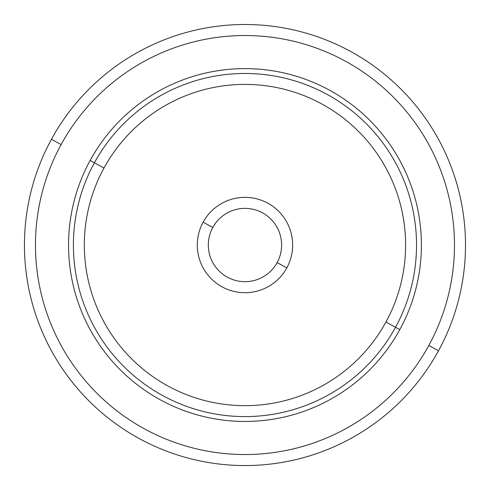 <?xml version="1.0" encoding="UTF-8"?>
<svg xmlns="http://www.w3.org/2000/svg" width="490" height="490" viewBox="0 0 490 490"><rect width="100%" height="100%" fill="white"/><g stroke="black" fill="none" stroke-linecap="round" stroke-linejoin="round"><path stroke-width="0.73" d="M212.807 227.464A36.646 36.646 0 0 1 262.536 212.868A36.646 36.646 0 0 1 277.132 262.597A36.646 36.646 0 0 1 227.403 277.193A36.646 36.646 0 0 1 212.807 227.464L203.13 222.172A47.671 47.671 0 0 1 267.828 203.191A47.671 47.671 0 0 1 286.809 267.889L277.132 262.597A36.646 36.646 0 0 0 262.536 212.868A36.646 36.646 0 0 0 212.807 227.464A36.646 36.646 0 0 0 227.403 277.193A36.646 36.646 0 0 0 277.132 262.597L286.809 267.889A47.671 47.671 0 0 1 222.111 286.871A47.671 47.671 0 0 1 203.13 222.172A47.671 47.671 0 0 0 222.111 286.871A47.671 47.671 0 0 0 286.809 267.889A47.671 47.671 0 0 0 267.828 203.191A47.671 47.671 0 0 0 203.13 222.172L212.807 227.464A36.646 36.646 0 0 1 213.291 226.601M51.438 139.301A220.531 220.531 0 0 0 139.24 438.562A220.531 220.531 0 0 0 438.501 350.76A220.531 220.531 0 0 0 350.699 51.499A220.531 220.531 0 0 0 51.438 139.301L61.109 144.587A209.506 209.506 0 0 0 144.526 428.891A209.506 209.506 0 0 0 428.824 345.474L438.501 350.76A220.531 220.531 0 0 1 139.24 438.562A220.531 220.531 0 0 1 51.438 139.301A220.531 220.531 0 0 1 350.699 51.499A220.531 220.531 0 0 1 438.501 350.76L428.824 345.474A209.506 209.506 0 0 0 345.413 61.177A209.506 209.506 0 0 0 61.109 144.587L51.438 139.301M428.824 345.474A209.506 209.506 0 0 1 144.526 428.891A209.506 209.506 0 0 1 61.109 144.587A209.506 209.506 0 0 1 345.413 61.177A209.506 209.506 0 0 1 428.824 345.474M399.797 329.611A176.425 176.425 0 0 0 329.55 90.203A176.425 176.425 0 0 0 90.142 160.451A176.425 176.425 0 0 0 160.389 399.858A176.425 176.425 0 0 0 399.797 329.611L395.528 327.283A171.561 171.561 0 0 0 327.222 94.472A171.561 171.561 0 0 0 94.411 162.778L90.142 160.451A176.425 176.425 0 0 1 329.55 90.203A176.425 176.425 0 0 1 399.797 329.611A176.425 176.425 0 0 1 160.389 399.858A176.425 176.425 0 0 1 90.142 160.451L94.411 162.778A171.561 171.561 0 0 0 162.717 395.589A171.561 171.561 0 0 0 395.528 327.283L399.797 329.611M94.411 162.778A171.561 171.561 0 0 1 327.222 94.472A171.561 171.561 0 0 1 395.528 327.283L385.942 322.046A160.64 160.64 0 0 0 321.985 104.058A160.64 160.64 0 0 0 103.996 168.015L94.411 162.778L103.996 168.015A160.64 160.64 0 0 0 167.954 386.004A160.64 160.64 0 0 0 385.942 322.046L395.528 327.283A171.561 171.561 0 0 1 162.717 395.589A171.561 171.561 0 0 1 94.411 162.778M385.942 322.046A160.64 160.64 0 0 1 167.954 386.004A160.64 160.64 0 0 1 103.996 168.015A160.64 160.64 0 0 1 321.985 104.058A160.64 160.64 0 0 1 385.942 322.046"/></g></svg>
